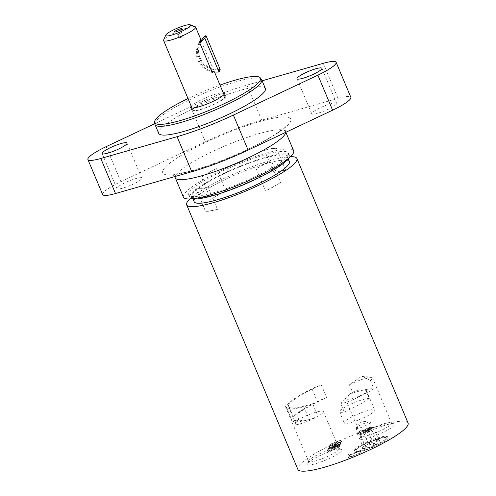 <?xml version="1.0" encoding="UTF-8"?>
<svg xmlns="http://www.w3.org/2000/svg" width="496" height="496" viewBox="0 0 496 496"><rect width="100%" height="100%" fill="white"/><g stroke="black" fill="none" stroke-linecap="round" stroke-linejoin="round"><path stroke-width="0.37" stroke-dasharray="2.48 1.86" d="M322.084 458.757A16.523 2.821 -22.8 0 0 338.997 448.644A16.523 2.821 -22.8 0 0 338.576 448.291A16.523 2.821 -22.8 0 0 325.45 451.329A16.523 2.821 -22.8 0 0 308.58 460.896A16.523 2.821 -22.8 0 0 308.537 461.447A16.523 2.821 -22.8 0 0 322.084 458.757M326.535 452.86A18.761 3.199 157.2 0 1 341.44 449.407A18.761 3.199 157.2 0 1 325.866 460.028A18.761 3.199 157.2 0 1 307.371 463.729A18.761 3.199 157.2 0 1 326.535 452.86M297.854 469.365A59.787 10.205 157.2 0 1 298.046 467.282A59.787 10.205 157.2 0 1 354.045 434.725A59.787 10.205 157.2 0 1 408.084 423.032M373.19 440.324A18.761 3.199 157.2 0 1 388.095 436.877A18.761 3.199 157.2 0 1 372.515 447.497A18.761 3.199 157.2 0 1 354.026 451.193A18.761 3.199 157.2 0 1 373.19 440.324M340.752 443.709L336.734 444.962L337.28 443.765L341.608 441.818L330.975 445.898L336.021 444.249L335.482 445.445L330.119 447.789L340.752 443.709L340.169 441.614L336.003 443.213L336.542 442.01L340.87 440.07L330.243 444.149L335.284 442.494L334.744 443.697L329.381 446.034L340.014 441.955M359.098 435.035L371.498 430.274L371.851 429.493L371.554 428.972L368.993 429.666L365.068 431.694L360.164 432.686L359.929 433.206L364.424 432.276L364.213 432.735L359.098 435.035L358.36 433.281L370.76 428.525L371.12 427.738L370.816 427.217L368.255 427.918L364.337 429.945L359.426 430.931L359.191 431.458L363.692 430.522L363.481 430.987L358.36 433.281M371.851 429.493L370.816 427.217L371.851 429.493M349.451 456.072L348.651 457.827L361.237 452.668L350.306 456.859L350.92 455.508L349.451 456.072L348.713 454.317L347.919 456.078L360.499 450.914L349.568 455.111L350.182 453.753L348.713 454.317M335.426 447.851L334.168 448.334L333.628 449.531L329.679 451.044L330.262 449.76L329.003 450.244L328.265 451.875L338.898 447.795L339.636 446.164L338.377 446.648L337.795 447.931L334.881 449.047L335.426 447.851L334.688 446.102L333.43 446.586L332.89 447.783L328.947 449.295L329.524 448.012L328.271 448.496L327.527 450.12L338.16 446.04L338.898 444.416L337.64 444.9L337.057 446.177L334.149 447.299L334.688 446.102M329.995 448.068L329.815 448.465L333.765 447.473L329.065 450.114L334.763 447.243L339.704 446.009L339.884 445.613L336.009 446.592L340.622 443.988L335.017 446.809L329.995 448.068L329.257 446.313L329.077 446.71L333.027 445.718L328.327 448.365L334.025 445.489L338.966 444.261L339.146 443.864L335.271 444.838L339.884 442.234L334.279 445.061L329.257 446.313M379.093 427.31A18.761 3.199 157.2 0 1 393.998 423.863A18.761 3.199 157.2 0 1 378.417 434.484A18.761 3.199 157.2 0 1 359.929 438.179A18.761 3.199 157.2 0 1 379.093 427.31M296.354 424.725A16.523 2.821 -22.8 0 0 306.509 421.712A16.523 2.821 -22.8 0 0 323.423 411.593A16.523 2.821 -22.8 0 0 314.371 412.697A16.523 2.821 -22.8 0 0 298.753 419.43L296.775 414.718A44.045 7.514 157.2 0 1 326.659 397.631L321.272 384.809A15.426 2.635 -22.8 0 0 311.996 388.728A46.283 7.899 -22.8 0 0 287.903 404.079A16.523 2.821 -22.8 0 0 285.591 406.863A16.523 2.821 -22.8 0 0 286.434 407.321A46.283 7.899 -22.8 0 0 286.496 407.52A46.283 7.899 -22.8 0 0 303.819 406.757A15.426 2.635 -22.8 0 0 312.697 403.707L318.091 416.528A44.045 7.514 157.2 0 1 294.37 420.019L296.354 424.725A44.045 7.514 157.2 0 1 295.932 424.179A44.045 7.514 157.2 0 1 298.753 419.43M294.37 420.019A16.523 2.821 157.2 0 1 291.822 420.149L286.434 407.321M287.903 404.079L293.297 416.9A16.523 2.821 157.2 0 1 296.775 414.718M355.415 451.062A17.794 3.038 -22.8 0 0 372.874 446.133A17.794 3.038 -22.8 0 0 387.271 437.36A17.794 3.038 -22.8 0 0 386.861 436.393A17.794 3.038 -22.8 0 0 372.719 439.667A17.794 3.038 -22.8 0 0 354.541 449.977A17.794 3.038 -22.8 0 0 354.95 450.945A17.794 3.038 -22.8 0 0 355.415 451.062M374.635 433.213A16.523 2.821 -22.8 0 0 391.549 423.094A16.523 2.821 -22.8 0 0 391.133 422.741A16.523 2.821 -22.8 0 0 378.008 425.779A16.523 2.821 -22.8 0 0 361.131 435.352A16.523 2.821 -22.8 0 0 361.094 435.897A16.523 2.821 -22.8 0 0 374.635 433.213M340.907 443.362L340.169 441.614M336.734 444.962L336.003 443.213M337.28 443.765L336.542 442.01M341.453 442.165L340.715 440.411M341.608 441.818L340.87 440.07M330.975 445.898L330.243 444.149M330.119 447.789L329.381 446.034M330.274 447.442L329.542 445.693M335.482 445.445L334.744 443.697M336.021 444.249L335.284 442.494M330.82 446.245L330.082 444.49M370.258 430.416L365.589 432.208L366.643 431.061L370.233 429.697L369.495 427.949L369.52 428.668L365.019 430.1L365.912 429.307L369.495 427.949L370.258 430.416L369.52 428.668M366.643 431.061L365.912 429.307M370.233 429.697L370.438 430.02L370.233 429.697M371.498 430.274L370.76 428.525M365.068 431.694L364.337 429.945M360.164 432.686L359.426 430.931M365.589 432.208L364.858 430.46M359.284 434.632L358.546 432.878M364.213 432.735L363.481 430.987M364.424 432.276L363.692 430.522M359.929 433.206L359.191 431.458M348.651 457.827L347.919 456.078M361.057 453.071L360.319 451.317M361.237 452.668L360.499 450.914M350.92 455.508L350.182 453.753M350.306 456.859L349.568 455.111M334.168 448.334L333.43 446.586M333.628 449.531L332.89 447.783M329.679 451.044L328.947 449.295M330.262 449.76L329.524 448.012M329.003 450.244L328.271 448.496M328.265 451.875L327.527 450.12M334.881 449.047L334.149 447.299M337.795 447.931L337.057 446.177M338.377 446.648L337.64 444.9M339.636 446.164L338.898 444.416M338.898 447.795L338.16 446.04M329.815 448.465L329.077 446.71M333.765 447.473L333.027 445.718M329.232 449.742L328.495 447.987M329.065 450.114L328.327 448.365M334.763 447.243L334.025 445.489M339.704 446.009L338.966 444.261M335.017 446.809L334.279 445.061M340.622 443.988L339.884 442.234M340.454 444.36L339.717 442.606M336.009 446.592L335.271 444.838M339.884 445.613L339.146 443.864M291.822 420.149A46.283 7.899 -22.8 0 0 291.89 420.341A46.283 7.899 -22.8 0 0 309.206 419.579A15.426 2.635 -22.8 0 0 318.091 416.528M349.413 384.822A16.523 2.821 157.2 0 1 371.566 377.357A16.523 2.821 157.2 0 1 372.527 377.834A16.523 2.821 157.2 0 1 370.369 380.5L361.758 376.197L349.413 384.822L352.867 393.037A16.523 2.821 -22.8 0 0 345.52 398.846A16.523 2.821 -22.8 0 0 359.061 396.161A16.523 2.821 -22.8 0 0 373.823 388.709L370.369 380.5M326.659 397.631A15.426 2.635 -22.8 0 0 317.39 401.549A46.283 7.899 -22.8 0 0 293.297 416.9M192.2 198.797A54.002 9.213 157.2 0 1 189.782 197.346A54.002 9.213 157.2 0 1 189.962 195.461A54.002 9.213 157.2 0 1 240.535 166.055A54.002 9.213 157.2 0 1 289.342 155.496A54.002 9.213 157.2 0 1 289.168 157.381A54.002 9.213 157.2 0 1 288.684 158.236M288.139 154.926A54.002 9.213 -22.8 0 0 288.312 153.041A54.002 9.213 -22.8 0 0 234.961 165.472A54.002 9.213 -22.8 0 0 188.753 194.897A54.002 9.213 -22.8 0 0 237.559 184.332A54.002 9.213 -22.8 0 0 288.139 154.926M192.119 194.63A51.646 8.816 157.2 0 1 240.492 166.507A51.646 8.816 157.2 0 1 287.178 156.407A51.646 8.816 157.2 0 1 287.004 158.212A51.646 8.816 157.2 0 1 238.632 186.335A51.646 8.816 157.2 0 1 191.952 196.435A51.646 8.816 157.2 0 1 192.119 194.63M194.159 201.692A51.646 8.816 157.2 0 1 194.333 199.888A51.646 8.816 157.2 0 1 242.705 171.765A51.646 8.816 157.2 0 1 289.385 161.665M189.875 198.958A59.787 10.205 157.2 0 1 237.82 172.273A59.787 10.205 157.2 0 1 290.427 156.686M322.809 111.575A13.497 2.306 -22.8 0 0 336.629 103.311A13.497 2.306 -22.8 0 0 323.293 106.417A13.497 2.306 -22.8 0 0 311.742 113.77A13.497 2.306 -22.8 0 0 322.809 111.575M127.937 186.378A13.497 2.306 -22.8 0 0 141.757 178.107A13.497 2.306 -22.8 0 0 128.421 181.214A13.497 2.306 -22.8 0 0 116.87 188.573A13.497 2.306 -22.8 0 0 127.937 186.378M102.647 194.55A28.929 4.935 157.2 0 1 120.881 181.691L205.394 141.769A73.284 12.505 157.2 0 1 261.696 120.162L337.981 98.363A28.929 4.935 157.2 0 1 350.852 97.328M262.124 80.792L246.965 85.126A73.284 12.505 -22.8 0 0 190.662 106.733L154.826 123.665M191.214 106.194A18.321 3.125 157.2 0 1 206.392 97.507A18.321 3.125 157.2 0 1 223.219 92.746M225.649 96.825A18.321 3.125 157.2 0 1 208.494 106.807A18.321 3.125 157.2 0 1 191.933 110.391A18.321 3.125 157.2 0 1 207.607 100.409A18.321 3.125 157.2 0 1 225.711 96.187A18.321 3.125 157.2 0 1 225.649 96.825M187.99 98.524A57.338 9.784 157.2 0 1 219.988 85.07M154.882 124.118A57.858 9.87 157.2 0 1 155.192 122.543A57.858 9.87 157.2 0 1 208.14 91.543A57.858 9.87 157.2 0 1 261.442 79.323M158.683 133.325A57.858 9.87 157.2 0 1 158.875 131.304A57.858 9.87 157.2 0 1 213.063 99.801A57.858 9.87 157.2 0 1 265.36 88.48M183.421 197.135A59.787 10.205 157.2 0 1 183.613 195.046A59.787 10.205 157.2 0 1 239.611 162.496A59.787 10.205 157.2 0 1 293.644 150.803M192.876 109.405A17.36 2.964 -22.8 0 0 192.82 110.013A17.36 2.964 -22.8 0 0 209.969 106.02A17.36 2.964 -22.8 0 0 224.824 96.565A17.36 2.964 -22.8 0 0 209.132 99.956A17.36 2.964 -22.8 0 0 192.876 109.405M195.182 26.728A17.36 2.964 -22.8 0 0 178.541 31.068A17.36 2.964 -22.8 0 0 163.674 39.947M200.88 39.624L200.799 39.971M201.14 40.784L213.919 70.63L213.621 71.802M220.187 69.378A19.288 18.687 -155.6 0 1 212.908 68.777A19.288 18.687 24.4 0 1 200.117 42.724M199.962 43.388A19.288 18.687 -155.6 0 0 198.939 45.328A19.288 18.687 -155.6 0 0 211.73 71.381M182.72 36.295A1.928 0.329 -22.8 0 0 182.726 36.233A1.928 0.329 -22.8 0 0 180.984 36.605A1.928 0.329 -22.8 0 0 179.174 37.659A1.928 0.329 -22.8 0 0 179.168 37.727A1.928 0.329 -22.8 0 0 179.279 37.783A1.928 0.329 -22.8 0 0 181.071 37.281A1.928 0.329 -22.8 0 0 182.683 36.351A1.928 0.329 -22.8 0 0 182.72 36.295M181.35 33.04A1.928 0.329 -22.8 0 0 181.356 33.003A1.928 0.329 -22.8 0 0 181.356 32.972A1.928 0.329 -22.8 0 0 179.614 33.35A1.928 0.329 -22.8 0 0 177.804 34.398A1.928 0.329 -22.8 0 0 177.797 34.466A1.928 0.329 -22.8 0 0 177.822 34.491A1.928 0.329 -22.8 0 0 179.633 34.05A1.928 0.329 -22.8 0 0 181.35 33.04M200.688 39.705A20.249 19.623 -155.6 0 0 199.237 42.327A20.249 19.623 -155.6 0 0 213.361 69.855M212.183 72.459A20.249 19.623 24.4 0 1 198.059 44.931A20.249 19.623 24.4 0 1 199.51 42.309M356.618 451.54A16.833 2.871 -22.8 0 0 373.135 446.877A16.833 2.871 -22.8 0 0 386.75 438.582A16.833 2.871 -22.8 0 0 370.159 441.899A16.833 2.871 -22.8 0 0 356.184 451.428A16.833 2.871 -22.8 0 0 356.618 451.54M362.88 448.551A9.641 1.643 -22.8 0 0 373.86 445.203A9.641 1.643 -22.8 0 0 379.917 440.603A9.641 1.643 -22.8 0 0 379.669 440.541A9.641 1.643 -22.8 0 0 370.208 443.213A9.641 1.643 -22.8 0 0 362.409 447.962A9.641 1.643 -22.8 0 0 362.88 448.551M376.328 440.46L377.251 439.586L379.093 440.888L375.968 441.514L373.755 444.304L369.253 444.72L365.657 447.299L363.822 445.997L362.898 446.871L365.106 444.075L368.23 443.449L371.82 440.87L376.328 440.46L370.717 427.112L373.482 427.54L368.15 430.956L364.095 432.456L360.046 433.95L357.287 433.523L362.619 430.106L370.717 427.112M368.23 443.449L362.619 430.106M362.409 447.962L362.998 446.58L357.287 433.523M365.657 447.299L360.046 433.95M373.755 444.304L368.15 430.956M379.093 440.888L373.482 427.54M377.251 439.586L379.917 440.603M372.099 427.329A7.713 1.314 -22.8 0 0 366.668 428.606A7.713 1.314 -22.8 0 0 359.953 431.811A7.713 1.314 -22.8 0 0 358.273 433.523A7.713 1.314 -22.8 0 0 358.67 433.74A7.713 1.314 -22.8 0 0 364.095 432.456A7.713 1.314 -22.8 0 0 370.816 429.251A7.713 1.314 -22.8 0 0 372.496 427.54A7.713 1.314 -22.8 0 0 372.099 427.329M356.457 428.482A7.713 1.314 157.2 0 1 356.06 428.265A7.713 1.314 157.2 0 1 356.215 427.788A7.713 1.314 157.2 0 1 362.663 424.061A7.713 1.314 157.2 0 1 369.836 422.065A7.713 1.314 157.2 0 1 369.892 422.071A7.713 1.314 157.2 0 1 370.283 422.288A7.713 1.314 157.2 0 1 364.641 426.076A7.713 1.314 157.2 0 1 356.457 428.482M312.697 403.707A44.045 7.514 157.2 0 1 288.567 406.652A44.045 7.514 157.2 0 1 321.272 384.809M352.867 393.037A44.045 7.514 157.2 0 1 373.823 388.709M217.508 209.349A30.857 5.264 157.2 0 1 205.468 211.234L196.075 188.883A30.857 5.264 -22.8 0 0 208.115 186.998L217.508 209.349A48.496 8.277 157.2 0 1 205.468 211.234M208.115 186.998A48.496 8.277 157.2 0 1 196.075 188.883M225.847 190.966L216.454 168.615A30.857 5.264 -22.8 0 0 201.407 177.134L210.8 199.479A30.857 5.264 157.2 0 1 225.847 190.966A48.496 8.277 157.2 0 0 210.8 199.479M201.407 177.134A48.496 8.277 157.2 0 1 216.454 168.615M273.829 172.546A30.857 5.264 157.2 0 1 285.87 170.667L276.477 148.316A30.857 5.264 -22.8 0 0 264.436 150.201L273.829 172.546A48.496 8.277 157.2 0 1 285.87 170.667M264.436 150.201A48.496 8.277 157.2 0 1 276.477 148.316M349.705 400.966A16.523 2.821 157.2 0 1 340.833 403.738C348.434 392.751 356.785 388.306 365.881 390.402A16.523 2.821 157.2 0 1 366.618 390.848A16.523 2.821 157.2 0 1 349.705 400.966M357.808 420.236A16.523 2.821 157.2 0 1 344.261 422.921A16.523 2.821 157.2 0 1 358.397 413.918A16.523 2.821 157.2 0 1 374.722 410.118A16.523 2.821 157.2 0 1 357.808 420.236M365.881 390.402L369.334 398.617A16.523 2.821 -22.8 0 0 351.862 403.676A16.523 2.821 -22.8 0 0 339.617 411.86A16.523 2.821 -22.8 0 0 344.286 411.953L340.833 403.738M369.334 398.617A44.045 7.514 157.2 0 1 344.286 411.953M280.544 182.416A30.857 5.264 157.2 0 1 265.49 190.929L256.097 168.584A30.857 5.264 -22.8 0 0 271.145 160.065L280.544 182.416A48.496 8.277 157.2 0 1 265.49 190.929M271.145 160.065A48.496 8.277 157.2 0 1 256.097 168.584M365.75 431.855L365.019 430.1M368.671 430.137L367.939 428.389M368.993 429.666L368.255 427.918M303.819 406.757L309.206 419.579M311.996 388.728L317.39 401.549M337.981 98.363L323.249 63.327M120.881 181.691L106.156 146.655M205.394 141.769L190.662 106.733M261.696 120.162L246.965 85.126M162.973 170.419A69.428 11.848 157.2 0 1 233.833 130.324A69.428 11.848 157.2 0 1 290.526 121.458A69.428 11.848 157.2 0 1 219.666 161.56A69.428 11.848 157.2 0 1 162.973 170.419M175.317 177.866A59.787 10.205 157.2 0 1 175.516 175.776A59.787 10.205 157.2 0 1 236.53 141.248A59.787 10.205 157.2 0 1 285.547 131.533A59.787 10.205 157.2 0 1 285.684 132.358M308.58 460.896L307.371 463.729M338.576 448.291L341.44 449.407M285.591 406.863L308.537 461.447M323.423 411.593L338.997 448.644M354.541 449.977L354.026 451.193M386.861 436.393L388.095 436.877M361.131 435.352L359.929 438.179M391.133 422.741L393.998 423.863M370.475 429.784L369.737 428.036M371.194 427.335L371.932 429.09M286.496 407.52L291.89 420.341M361.758 376.191L371.566 377.357M188.753 194.897L189.782 197.346M288.312 153.041L289.342 155.496M191.952 196.435L192.994 198.915M287.178 156.407L288.219 158.887M336.629 103.311L321.904 68.274M311.742 113.77L297.011 78.734M141.757 178.107L127.032 143.071M116.87 188.573L102.139 153.537M190.712 107.489L191.933 110.391M224.496 93.291L225.711 96.187M285.857 132.277L285.547 131.533C284.834 128.47 284.834 126.629 285.541 126.009C285.702 125.507 286.316 126.753 275.119 134.385C263.457 141.912 248.285 149.6 229.598 157.437C212.92 164.3 198.4 169.186 186.025 172.1C179.385 173.575 174.803 174.232 172.292 174.084L171.374 173.997L174.654 176.619M191.989 108.041L192.82 110.013M213.925 70.63L214.464 71.926M223.994 94.587L224.824 96.565M198.939 45.328L199.894 43.22M179.279 37.783L181.387 38.031L182.683 36.351M181.356 33.003L181.927 28.805M177.822 34.491L174.425 31.961M182.726 36.233L181.356 32.972M179.168 37.727L177.797 34.466M198.059 44.931L199.237 42.327M369.836 422.065L361.404 421.067L356.215 427.788M356.06 428.265L358.273 433.523M370.283 422.288L372.496 427.54M386.75 438.582L387.271 437.36M356.184 451.428L354.95 450.945M345.52 398.846L361.094 435.897M372.527 377.834L391.549 423.094M288.567 406.652L295.932 424.179M339.617 411.86L344.261 422.921M366.618 390.848L374.722 410.118"/><path stroke-width="0.74" d="M290.427 156.686A59.787 10.205 157.2 0 1 296.887 158.509L408.084 423.032A59.787 10.205 157.2 0 1 407.886 425.122A59.787 10.205 157.2 0 1 351.887 457.672A59.787 10.205 157.2 0 1 297.854 469.365L186.657 204.842A59.787 10.205 157.2 0 1 186.856 202.759A59.787 10.205 157.2 0 1 189.875 198.958M288.684 158.236A54.002 9.213 157.2 0 1 243.133 184.915A54.002 9.213 157.2 0 1 192.2 198.797M288.219 158.887L289.385 161.665A51.646 8.816 157.2 0 1 289.218 163.463A51.646 8.816 157.2 0 1 240.839 191.586A51.646 8.816 157.2 0 1 194.159 201.692L192.994 198.915M296.887 158.509A59.787 10.205 157.2 0 1 296.689 160.599A59.787 10.205 157.2 0 1 240.696 193.149A59.787 10.205 157.2 0 1 186.657 204.842M308.078 76.539A13.497 2.306 157.2 0 1 297.011 78.734A13.497 2.306 157.2 0 1 308.568 71.381A13.497 2.306 157.2 0 1 321.904 68.274A13.497 2.306 157.2 0 1 308.078 76.539M113.212 151.342A13.497 2.306 157.2 0 1 102.139 153.537A13.497 2.306 157.2 0 1 113.696 146.177A13.497 2.306 157.2 0 1 127.032 143.071A13.497 2.306 157.2 0 1 113.212 151.342M336.127 62.291L350.852 97.328A28.929 4.935 157.2 0 1 332.618 110.186L248.112 150.108A73.284 12.505 157.2 0 1 191.803 171.721L115.518 193.514A28.929 4.935 157.2 0 1 102.647 194.55L87.916 159.514A28.929 4.935 -22.8 0 0 100.793 158.478L177.078 136.685A73.284 12.505 -22.8 0 0 233.38 115.072L317.886 75.15A28.929 4.935 -22.8 0 0 336.127 62.291A28.929 4.935 -22.8 0 0 323.249 63.327L262.124 80.792M154.826 123.665L106.156 146.655A28.929 4.935 -22.8 0 0 87.916 159.514M223.219 92.746A18.321 3.125 157.2 0 1 224.496 93.291A18.321 3.125 157.2 0 1 224.434 93.93A18.321 3.125 157.2 0 1 207.272 103.906A18.321 3.125 157.2 0 1 190.712 107.489A18.321 3.125 157.2 0 1 190.774 106.851A18.321 3.125 157.2 0 1 191.214 106.194M219.988 85.07A57.338 9.784 157.2 0 1 260.233 77.779A57.338 9.784 157.2 0 1 260.276 80.172A57.338 9.784 157.2 0 1 205.338 111.891A57.338 9.784 157.2 0 1 154.622 122.171A57.338 9.784 157.2 0 1 154.932 120.609A57.338 9.784 157.2 0 1 187.99 98.524M260.233 77.779L261.442 79.323A57.858 9.87 157.2 0 1 261.677 79.726A57.858 9.87 157.2 0 1 261.485 81.747A57.858 9.87 157.2 0 1 207.297 113.249A57.858 9.87 157.2 0 1 155.006 124.564A57.858 9.87 157.2 0 1 154.882 124.118L154.622 122.171M261.677 79.726L265.36 88.48A57.858 9.87 157.2 0 1 265.168 90.501A57.858 9.87 157.2 0 1 210.98 122.01A57.858 9.87 157.2 0 1 158.683 133.325L155.006 124.564M285.857 132.277L293.644 150.803A59.787 10.205 157.2 0 1 293.452 152.886A59.787 10.205 157.2 0 1 237.454 185.442A59.787 10.205 157.2 0 1 183.421 197.135L175.317 177.866A59.787 10.205 157.2 0 0 229.357 166.172A59.787 10.205 157.2 0 0 285.349 133.616A59.787 10.205 157.2 0 0 285.684 132.358M163.674 39.947A17.36 2.964 -22.8 0 0 163.661 39.978A17.36 2.964 -22.8 0 0 163.618 40.548A17.36 2.964 -22.8 0 0 179.31 37.157A17.36 2.964 -22.8 0 0 195.567 27.702A17.36 2.964 -22.8 0 0 195.622 27.1A17.36 2.964 -22.8 0 0 195.182 26.728L190.253 24.8A13.497 2.306 157.2 0 1 190.551 25.563A13.497 2.306 157.2 0 1 176.824 33.337A13.497 2.306 157.2 0 1 165.738 35.104A13.497 2.306 157.2 0 1 177.258 28.198A13.497 2.306 157.2 0 1 190.253 24.8M213.621 71.802L212.183 72.459L199.51 42.309L200.688 39.705M200.799 39.971L201.14 40.784A19.288 18.687 -155.6 0 1 205.964 35.545L204.786 38.149A19.288 18.687 -155.6 0 0 199.962 43.388M199.894 43.22L200.117 42.724A19.288 18.687 24.4 0 1 201.14 40.784M211.73 71.381A19.288 18.687 -155.6 0 0 219.003 71.976L220.187 69.378L205.964 35.545M219.003 71.976L204.786 38.149M181.902 28.88A4.086 0.701 157.2 0 1 178.262 31.025A4.086 0.701 157.2 0 1 174.425 31.961A4.086 0.701 157.2 0 1 174.394 31.763A4.086 0.701 157.2 0 1 178.411 29.462A4.086 0.701 157.2 0 1 181.927 28.805A4.086 0.701 157.2 0 1 181.902 28.88M332.618 110.186L317.886 75.15M248.112 150.108L233.38 115.072M191.803 171.721L177.078 136.685M115.518 193.514L100.793 158.478M174.654 176.619L175.317 177.866M163.618 40.548L191.989 108.041M195.622 27.1L200.886 39.624M214.464 71.926L223.994 94.587M165.738 35.104L163.661 39.978"/></g></svg>

